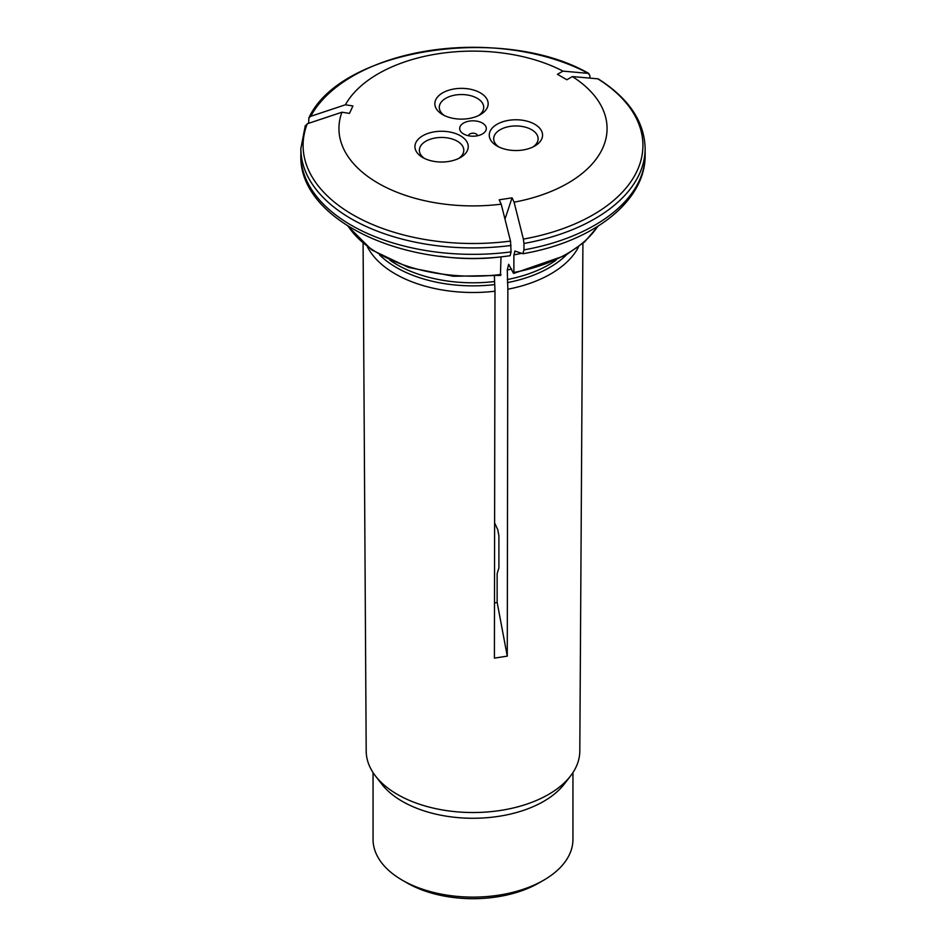 <?xml version="1.0" encoding="UTF-8"?>
<svg xmlns="http://www.w3.org/2000/svg" width="946" height="946" viewBox="0 0 946 946"><rect width="100%" height="100%" fill="white"/><g stroke="black" fill="none" stroke-linecap="round" stroke-linejoin="round"><path stroke-width="1.42" d="M341.944 112.219L349.488 113.39L352.941 105.952L345.396 104.781A134.06 77.395 0 0 1 562.965 71.127L557.442 74.32L566.867 79.76L572.389 76.567A134.06 77.395 0 0 1 514.092 202.184L512.07 197.832L499.192 199.819L501.214 204.17A134.06 77.395 0 0 1 341.944 112.219A202236.117 159499.372 24.9 0 0 307.284 123.76A169.913 98.1 0 0 0 510.509 241.088A202236.117 42737.726 -98.8 0 0 501.214 204.17M305.132 126.563L307.284 123.76M363.087 243.37L366.197 751.077A106.803 61.667 0 0 0 375.503 776.027L381.758 784.116A99.945 57.706 0 0 0 402.322 801.368A99.945 57.706 0 0 0 564.242 784.116L570.497 776.027A106.803 61.667 0 0 0 579.803 751.077L582.913 243.37M375.503 776.027A106.803 61.667 0 0 0 397.474 794.463A106.803 61.667 0 0 0 570.497 776.027M572.945 772.598L572.945 839.398A99.945 57.706 180 0 1 543.678 880.206A99.945 57.706 180 0 1 402.322 880.206L402.322 880.206A99.945 57.706 180 0 1 373.055 839.398L373.055 772.598M543.678 880.206L538.96 882.925A93.287 53.863 180 0 1 407.04 882.925L402.322 880.206M578.55 246.882A110.008 63.512 0 0 1 507.86 289.228L507.269 269.988L508.652 264.265L513.311 273.039L513.879 272.46L513.879 254.888A133.268 76.933 0 0 0 521.624 253.292M494.486 603.051L497.135 602.342L497.135 573.69A38270.808 8087.614 -98.8 0 0 498.909 567.884L498.909 535.791L497.75 529.677L494.616 522.913M463.575 133.954A13.327 7.698 0 0 0 482.425 133.954A13.327 7.698 0 0 0 482.425 123.075A13.327 7.698 0 0 0 463.575 123.075A13.327 7.698 0 0 0 463.575 133.954M442.657 114.62A26.654 15.384 0 0 0 480.355 114.62A26.654 15.384 0 0 0 480.343 92.862A26.654 15.384 0 0 0 442.657 92.862A26.654 15.384 0 0 0 442.657 114.62L442.657 114.62M497.064 146.027A26.654 15.384 0 0 0 534.75 146.027A26.654 15.384 0 0 0 534.75 124.269A26.654 15.384 0 0 0 497.064 124.269A26.654 15.384 0 0 0 497.064 146.027L497.064 146.027M422.744 157.521A26.654 15.384 0 0 0 460.442 157.521A26.654 15.384 0 0 0 460.43 135.763A26.654 15.384 0 0 0 422.744 135.763A26.654 15.384 0 0 0 422.744 157.521L422.744 157.521M511.077 251.884A172.137 99.377 180 0 1 300.863 154.967C298.25 221.139 408.388 270.781 510.119 255.704L511.077 251.884L510.509 241.088M500.434 275.026L501.013 256.886A133.268 76.933 0 0 1 440.245 256.236M367.45 246.882A110.008 63.512 0 0 0 395.215 273.891A110.008 63.512 0 0 0 494.983 291.214L494.391 276.114M308.585 123.323L308.916 117.789L310.726 116.323A202236.117 159499.36 24.9 0 1 345.396 104.781M589.914 78.116L589.914 75.609L588.341 73.374A202236.117 116761.635 120 0 0 562.965 71.127M308.916 117.777C340.655 48.944 503.225 23.946 588.944 73.552L588.341 73.374A169.913 98.1 0 0 0 310.726 116.323M514.813 251.068L515.038 251.092A207325.395 43813.221 -98.8 0 0 522.807 253.694L523.954 249.886L523.954 243.477A172.137 99.377 0 0 0 645.137 148.546C644.463 121.644 628.901 98.479 598.475 79.05L597.766 78.814A202236.117 116761.635 120 0 0 572.389 76.567M477.446 135.763A4.446 2.566 0 0 0 473 133.197A4.446 2.566 0 0 0 468.554 135.763M523.954 243.477L523.375 239.102A202236.117 42737.726 -98.8 0 0 514.092 202.184M522.807 253.694L523.02 253.705C593.071 241.762 645.834 201.155 645.137 154.967A172.137 99.377 180 0 1 523.954 249.886M515.038 251.092L513.879 254.888M478.641 115.53A22.207 12.818 0 0 0 483.713 107.359A22.207 12.818 0 0 0 461.506 94.541A22.207 12.818 0 0 0 439.287 107.359A22.207 12.818 0 0 0 444.372 115.53M533.036 146.937A22.207 12.818 0 0 0 538.12 138.778A22.207 12.818 0 0 0 515.913 125.948A22.207 12.818 0 0 0 493.694 138.778A22.207 12.818 0 0 0 498.779 146.937M458.727 158.431A22.207 12.818 0 0 0 463.8 150.272A22.207 12.818 0 0 0 441.593 137.454A22.207 12.818 0 0 0 419.374 150.272A22.207 12.818 0 0 0 424.458 158.431M494.983 291.214L494.403 658.12L507.269 656.134L497.135 602.342M504.975 219.082L512.07 197.832M513.311 273.039L513.879 272.46A133.268 76.933 180 0 0 597.671 226.425M507.86 289.228L507.269 656.134M507.375 282.629A108.175 62.46 0 0 0 566.512 254.805M507.269 279.555A107.726 62.188 0 0 0 556.012 260.233M507.269 269.988A107.726 62.188 0 0 0 511.68 269.066M305.322 125.522L300.863 148.546A172.137 99.377 0 0 0 511.077 245.463M501.013 274.458A133.268 76.933 180 0 1 348.329 226.425M379.488 254.805A108.175 62.46 0 0 0 494.51 284.616M389.989 260.233A107.726 62.188 0 0 0 494.391 281.553M523.375 239.102A169.913 98.1 0 0 0 597.766 78.814M500.753 275.416L453.335 276.267L408.435 267.411L371.743 249.957L347.88 226.141M645.137 148.546L645.137 154.967M300.863 148.546L300.863 154.967M513.678 273.418L565.33 255.479L584.604 241.904L598.12 226.141"/></g></svg>
